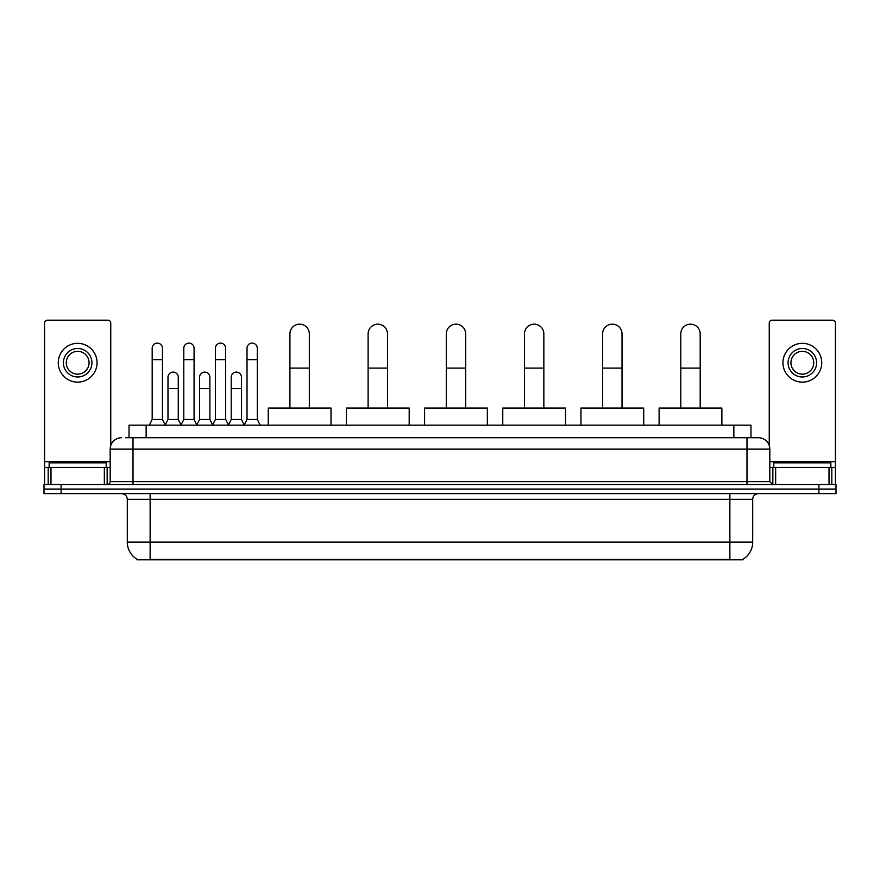 <?xml version="1.0" encoding="UTF-8"?>
<svg xmlns="http://www.w3.org/2000/svg" width="880" height="880" viewBox="0 0 880 880"><rect width="100%" height="100%" fill="white"/><g stroke="black" fill="none" stroke-linecap="round" stroke-linejoin="round"><path stroke-width="1.32" d="M129.03 437.723L129.03 425.161L750.97 425.161L750.97 437.723M742.995 559.262L742.995 559.823L137.005 559.823L137.005 559.262M137.181 559.372A19.976 19.976 0 0 1 127.303 542.135L150.128 542.135L150.128 559.372L729.872 559.372L729.872 542.135L752.697 542.135L752.697 499.345A5.709 5.709 0 0 1 758.395 493.636M127.303 542.135L127.303 499.345C126.973 495.88 125.07 493.977 121.605 493.636M742.819 559.372A19.976 19.976 0 0 0 752.697 542.135M61.116 484.506L836 484.506L836 489.071L44 489.071L44 493.636L61.116 493.636L61.116 489.071L44 489.071L44 484.506L61.116 484.506L61.116 489.071L836 489.071L836 493.636L61.116 493.636M125.862 437.723L758.395 437.723A11.407 11.407 0 0 1 769.813 449.13L769.813 481.657L772.662 484.506M125.598 437.723L133.012 437.723L133.012 449.13L110.187 449.13L110.187 481.657A2.849 2.849 0 0 1 107.338 484.506M121.605 437.723A11.407 11.407 0 0 0 110.187 449.13M769.813 449.13L746.988 449.13L746.988 437.723L758.395 437.723M106.194 467.39L106.194 462.825L49.137 462.825L49.137 467.39M104.346 484.506L104.346 467.39L50.985 467.39L50.985 484.506M110.759 445.566L110.759 323.026A2.849 2.849 0 0 0 107.91 320.177L47.421 320.177A2.849 2.849 0 0 0 44.572 323.026L44.572 467.39L50.985 467.39M104.346 467.39L110.187 467.39M44.572 484.506L44.572 467.39M77.671 348.48A14.267 14.267 0 0 0 63.404 362.736A14.267 14.267 0 0 0 77.671 377.003A14.267 14.267 0 0 0 91.927 362.736A14.267 14.267 0 0 0 77.671 348.48M77.671 351.329A11.407 11.407 0 0 0 66.253 362.736A11.407 11.407 0 0 0 77.671 374.154A11.407 11.407 0 0 0 89.078 362.736A11.407 11.407 0 0 0 77.671 351.329M77.671 382.14A19.404 19.404 0 0 0 97.064 362.736A19.404 19.404 0 0 0 77.671 343.343A19.404 19.404 0 0 0 58.267 362.736A19.404 19.404 0 0 0 77.671 382.14M830.863 467.39L830.863 462.825L773.806 462.825L773.806 467.39M289.927 408.045L289.927 333.872A9.702 9.702 0 0 1 299.629 324.17A9.702 9.702 0 0 1 309.331 333.872A9.702 9.702 0 0 0 299.629 324.17M309.331 408.045L309.331 333.872M331.012 425.161L331.012 408.045L268.246 408.045L268.246 425.161M368.104 408.045L368.104 333.872A9.702 9.702 0 0 1 377.806 324.17A9.702 9.702 0 0 1 387.508 333.872A9.702 9.702 0 0 0 377.806 324.17M387.508 408.045L387.508 333.872M409.189 425.161L409.189 408.045L346.423 408.045L346.423 425.161M446.281 408.045L446.281 333.872A9.702 9.702 0 0 1 455.972 324.17A9.702 9.702 0 0 1 465.674 333.872A9.702 9.702 0 0 0 455.972 324.17M465.674 408.045L465.674 333.872M487.355 425.161L487.355 408.045L424.589 408.045L424.589 425.161M524.447 408.045L524.447 333.872A9.702 9.702 0 0 1 534.149 324.17A9.702 9.702 0 0 1 543.851 333.872A9.702 9.702 0 0 0 534.149 324.17M543.851 408.045L543.851 333.872M565.532 425.161L565.532 408.045L502.766 408.045L502.766 425.161M602.624 408.045L602.624 333.872A9.702 9.702 0 0 1 612.326 324.17A9.702 9.702 0 0 1 622.028 333.872A9.702 9.702 0 0 0 612.326 324.17M622.028 408.045L622.028 333.872M643.709 425.161L643.709 408.045L580.943 408.045L580.943 425.161M680.79 408.045L680.79 333.872A9.702 9.702 0 0 1 690.492 324.17A9.702 9.702 0 0 1 700.194 333.872A9.702 9.702 0 0 0 690.492 324.17M700.194 408.045L700.194 333.872M721.875 425.161L721.875 408.045L659.109 408.045L659.109 425.161M149.336 425.161L152.185 419.463L162.459 419.463L165.308 425.161M162.459 419.463L162.459 348.249A5.137 5.137 0 0 0 157.322 343.112A5.137 5.137 0 0 1 157.641 343.123M152.185 419.463L152.185 359.656L162.459 359.656M152.185 359.656L152.185 348.249A5.137 5.137 0 0 1 157.322 343.112M180.95 425.161L183.799 419.463L194.073 419.463L196.922 425.161M194.073 419.463L194.073 348.249A5.137 5.137 0 0 0 188.936 343.112A5.137 5.137 0 0 1 189.255 343.123M183.799 419.463L183.799 359.656L194.073 359.656M183.799 359.656L183.799 348.249A5.137 5.137 0 0 1 188.936 343.112M212.553 425.161L215.413 419.463L225.676 419.463L228.536 425.161M225.676 419.463L225.676 348.249A5.137 5.137 0 0 0 220.55 343.112A5.137 5.137 0 0 1 220.869 343.123M215.413 419.463L215.413 359.656L225.676 359.656M215.413 359.656L215.413 348.249A5.137 5.137 0 0 1 220.55 343.112M244.167 425.161L247.016 419.463L257.29 419.463L260.15 425.161M257.29 419.463L257.29 348.249A5.137 5.137 0 0 0 252.153 343.112A5.137 5.137 0 0 1 252.483 343.123M247.016 419.463L247.016 359.656L257.29 359.656M247.016 359.656L247.016 348.249A5.137 5.137 0 0 1 252.153 343.112M165.22 424.996L167.992 419.463L178.266 419.463L181.027 424.996M178.266 419.463L178.266 377.234A5.137 5.137 0 0 0 173.448 372.108A5.137 5.137 0 0 1 178.266 377.234M167.992 419.463L167.992 388.641L178.266 388.641M167.992 388.641L167.992 377.234A5.137 5.137 0 0 1 173.448 372.108M196.834 424.996L199.606 419.463L209.88 419.463L212.641 424.996M209.88 419.463L209.88 377.234A5.137 5.137 0 0 0 205.062 372.108A5.137 5.137 0 0 1 209.88 377.234M199.606 419.463L199.606 388.641L209.88 388.641M199.606 388.641L199.606 377.234A5.137 5.137 0 0 1 205.062 372.108M228.448 424.996L231.22 419.463L241.483 419.463L244.255 424.996M241.483 419.463L241.483 377.234A5.137 5.137 0 0 0 236.676 372.108A5.137 5.137 0 0 1 241.483 377.234M231.22 419.463L231.22 388.641L241.483 388.641M231.22 388.641L231.22 377.234A5.137 5.137 0 0 1 236.676 372.108M829.015 484.506L829.015 467.39L775.654 467.39L775.654 484.506M829.015 467.39L835.428 467.39L835.428 323.026A2.849 2.849 0 0 0 832.579 320.177L772.09 320.177A2.849 2.849 0 0 0 769.241 323.026L769.241 445.566M769.813 467.39L775.654 467.39M835.428 467.39L835.428 484.506M802.329 348.48A14.267 14.267 0 0 0 788.073 362.736A14.267 14.267 0 0 0 802.329 377.003A14.267 14.267 0 0 0 816.596 362.736A14.267 14.267 0 0 0 802.329 348.48M802.329 351.329A11.407 11.407 0 0 0 790.922 362.736A11.407 11.407 0 0 0 802.329 374.154A11.407 11.407 0 0 0 813.747 362.736A11.407 11.407 0 0 0 802.329 351.329M802.329 382.14A19.404 19.404 0 0 0 821.733 362.736A19.404 19.404 0 0 0 802.329 343.343A19.404 19.404 0 0 0 782.936 362.736A19.404 19.404 0 0 0 802.329 382.14M727.584 559.823L727.584 559.262M152.416 559.823L152.416 559.262M146.146 437.723L146.146 425.161M733.854 437.723L733.854 425.161M729.872 493.636L729.872 499.345L127.303 499.345M752.697 499.345L729.872 499.345L729.872 542.135L150.128 542.135L150.128 493.636M818.884 493.636L818.884 484.506M133.012 484.506L133.012 481.657L769.813 481.657M110.187 481.657L133.012 481.657L133.012 449.13L746.988 449.13L746.988 484.506M110.187 461.681L44.572 461.681M107.151 467.39L107.151 484.506M44.616 467.39L44.616 484.506M48.18 484.506L48.18 467.39M289.927 368.104L309.331 368.104M368.104 368.104L387.508 368.104M446.281 368.104L465.674 368.104M524.447 368.104L543.851 368.104M602.624 368.104L622.028 368.104M680.79 368.104L700.194 368.104M835.428 461.681L769.813 461.681M835.384 484.506L835.384 467.39M831.82 467.39L831.82 484.506M772.849 484.506L772.849 467.39"/></g></svg>

